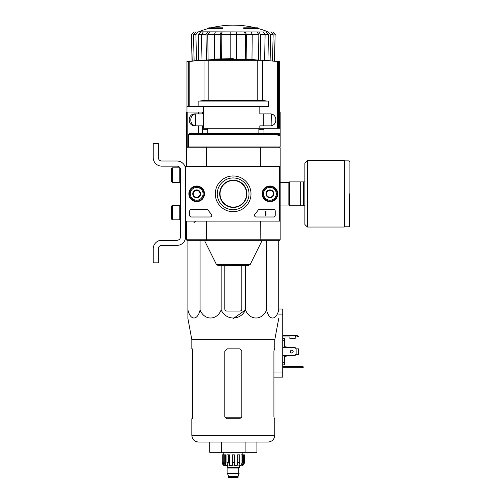 <?xml version="1.0" encoding="UTF-8"?>
<svg xmlns="http://www.w3.org/2000/svg" width="503" height="503" viewBox="0 0 503 503"><rect width="100%" height="100%" fill="white"/><g stroke="black" fill="none" stroke-linecap="round" stroke-linejoin="round"><path stroke-width="0.75" d="M279.316 166.568L279.316 221.087L185.607 221.087L185.607 166.568L280.165 166.568L280.165 221.087L279.316 221.087M188.864 193.825A7.815 7.815 0 0 1 200.59 187.059A7.815 7.815 0 0 1 200.59 200.596A7.815 7.815 0 0 1 188.864 193.825M262.126 193.825A7.815 7.815 0 0 1 273.852 187.059A7.815 7.815 0 0 1 273.852 200.596A7.815 7.815 0 0 1 262.126 193.825M215.29 193.825A17.85 17.85 0 0 1 242.069 178.364A17.85 17.85 0 0 1 242.069 209.286A17.85 17.85 0 0 1 215.29 193.825M273.519 209.33A1.704 1.704 0 0 1 275.223 211.034L275.223 215.297A1.704 1.704 0 0 1 273.519 217L256.222 217A1.704 1.704 0 0 1 254.971 214.133A29.815 29.815 0 0 0 258.121 210.103A1.704 1.704 0 0 1 259.548 209.33L273.519 209.33M206.733 209.33A1.704 1.704 0 0 1 208.16 210.103A29.815 29.815 0 0 0 211.31 214.133A1.704 1.704 0 0 1 210.059 217L191.398 217A1.704 1.704 0 0 1 189.694 215.297L189.694 211.034A1.704 1.704 0 0 1 191.398 209.33L206.733 209.33M189.015 193.825A7.664 7.664 0 0 1 200.515 187.185A7.664 7.664 0 0 1 200.515 200.464A7.664 7.664 0 0 1 189.015 193.825M262.277 193.825A7.664 7.664 0 0 1 273.777 187.185A7.664 7.664 0 0 1 273.777 200.464A7.664 7.664 0 0 1 262.277 193.825M217.271 193.825A15.87 15.87 0 0 1 241.075 180.08A15.87 15.87 0 0 1 241.075 207.569A15.87 15.87 0 0 1 217.271 193.825M265.515 211.034L266.024 211.034L266.024 215.297L265.515 215.297L265.515 211.7L265.006 211.719L265.515 211.034M266.533 191.857L269.941 189.889L273.349 191.857L273.349 195.793L269.941 197.761L266.533 195.793L266.533 191.857A3.936 3.936 0 0 1 273.349 191.857A3.936 3.936 0 0 1 269.941 197.761A3.936 3.936 0 0 1 266.533 191.857L266.533 195.793L269.941 197.761L273.349 195.793L273.349 191.857L271.645 190.876A3.408 3.408 0 0 1 271.645 196.78A3.408 3.408 0 0 1 266.533 193.825A3.408 3.408 0 0 1 268.237 190.876L266.533 191.857M269.941 200.213A6.388 6.388 0 0 1 264.408 190.631A6.388 6.388 0 0 1 275.474 190.631A6.388 6.388 0 0 1 269.941 200.213M269.941 201.068A7.243 7.243 0 0 1 263.673 190.203A7.243 7.243 0 0 1 276.216 190.203A7.243 7.243 0 0 1 269.941 201.068M268.237 190.876A3.408 3.408 0 0 1 271.645 190.876L269.941 189.889L268.237 190.876M193.271 191.857L196.679 189.889L200.087 191.857L200.087 195.793L196.679 197.761L193.271 195.793L193.271 191.857A3.936 3.936 0 0 1 200.087 191.857A3.936 3.936 0 0 1 196.679 197.761A3.936 3.936 0 0 1 193.271 191.857L193.271 195.793L196.679 197.761L200.087 195.793L200.087 191.857L198.383 190.876A3.408 3.408 0 0 1 198.383 196.78A3.408 3.408 0 0 1 193.271 193.825A3.408 3.408 0 0 1 194.975 190.876L193.271 191.857M196.679 200.213A6.388 6.388 0 0 1 191.146 190.631A6.388 6.388 0 0 1 202.212 190.631A6.388 6.388 0 0 1 196.679 200.213M196.679 201.068A7.243 7.243 0 0 1 190.411 190.203A7.243 7.243 0 0 1 202.954 190.203A7.243 7.243 0 0 1 196.679 201.068M194.975 190.876A3.408 3.408 0 0 1 198.383 190.876L196.679 189.889L194.975 190.876M185.607 236.85L185.607 221.087L185.607 236.85A8.52 8.52 0 0 1 177.087 245.363L161.752 245.363A3.408 3.408 0 0 0 158.344 248.771L158.344 262.83L153.233 262.83L153.233 248.771A8.52 8.52 0 0 1 161.752 240.258L177.087 240.258A3.408 3.408 0 0 0 180.495 236.85L180.495 169.549A3.408 3.408 0 0 0 177.087 166.141L161.752 166.141A8.52 8.52 0 0 1 153.233 157.621L153.233 143.562L158.344 143.562L158.344 157.621A3.408 3.408 0 0 0 161.752 161.029L177.087 161.029A8.52 8.52 0 0 1 185.607 169.549M172.315 167.845L171.466 168.694L171.466 181.476L172.315 182.325L179.772 182.325L179.772 167.845L172.315 167.845L172.315 182.325M179.772 167.845L179.772 182.325M181.005 170.825L179.986 170.737M172.315 205.325L171.466 206.18L171.466 218.956L172.315 219.811L179.772 219.811L179.772 205.325L172.315 205.325L172.315 219.811M179.772 205.325L179.772 219.811M181.005 208.311L179.986 208.223M158.344 248.771A3.408 3.408 0 0 1 161.752 245.363M153.233 262.83L153.233 258.825M153.233 249.796L153.233 248.771M180.495 236.85A3.408 3.408 0 0 1 177.087 240.258M161.752 166.141L177.087 166.141A3.408 3.408 0 0 1 180.495 169.549M177.087 161.029L161.752 161.029A3.408 3.408 0 0 1 158.344 157.621M233.31 59.165L233.31 58.744A477.039 477.039 0 0 0 211.763 59.228L211.763 59.712M236.467 31.966L236.467 34.588L230.16 34.588L230.16 31.966L251.242 31.966L252.223 34.588L246.401 34.588L246.156 59.084A476.813 470.94 -90 0 1 249.362 59.165L216.29 59.165A476.913 476.913 0 0 0 214.649 59.228L250.456 59.228A476.838 74.595 90 0 1 251.003 59.36A476.435 273.274 -90 0 1 252.129 59.348A476.794 74.589 -90 0 0 251.437 59.197A476.85 470.984 90 0 0 247.231 59.071A476.712 273.431 90 0 0 246.143 59.084A476.712 273.431 90 0 0 246.061 59.084L246.061 59.165M251.437 59.197A476.8 82.794 -90 0 1 252.192 59.348L252.192 59.599M252.129 59.348L252.129 59.863A476.435 273.274 -90 0 0 251.003 59.876A476.838 74.595 90 0 0 250.456 59.738L214.649 59.738L214.649 59.228M250.456 59.228L250.456 59.738M251.003 59.36L251.003 59.876M257.769 100.462L262.579 100.663A425.607 422.432 90 0 1 268.489 101.09L198.132 101.09A425.607 422.432 -90 0 1 204.048 100.663L257.769 100.462L257.769 60.14L262.579 60.322L204.048 60.322A476.756 473.204 -90 0 0 189.178 61.416L186.971 61.485A477.064 477.064 0 0 1 214.649 59.593M204.048 100.663L204.048 60.322L208.852 60.14L208.852 100.462M252.129 59.599L277.449 61.416A476.756 473.204 90 0 0 262.579 60.322L262.579 100.663M259.825 106.252L259.825 113.917L269.627 113.917C277.914 113.206 277.92 126.555 269.627 125.844L259.825 125.844L259.825 128.227L279.655 128.227L279.655 61.485M186.971 112.043L186.971 106.252L198.132 106.252L198.132 101.09M196.994 125.844C188.726 126.567 188.688 113.225 196.994 113.917M268.489 101.09L268.489 106.252L198.132 106.252M258.869 128.227L258.869 133.685M202.646 133.685L202.646 125.844L194.975 125.844C187.317 126.134 187.317 113.628 194.975 113.917L202.646 113.917L202.646 112.043L186.456 112.043L186.456 146.97L187.311 146.97L186.456 147.825L186.456 166.568M279.272 133.685L189.606 133.685L188.675 134.534L280.165 134.534L280.165 112.043L279.655 112.043M209.594 133.685L195.623 133.685M206.507 146.97L206.274 147.825L260.347 147.825L260.12 146.97L187.311 146.97L186.456 147.825L187.311 146.97M279.316 133.685L280.165 134.534L280.165 146.97L260.12 146.97M280.165 221.087L280.165 239.83L279.316 240.679L260.12 240.679L260.347 221.087M280.165 239.83L279.316 240.679L280.165 239.83L279.316 240.679L280.165 239.83L206.274 239.83L206.507 240.679L260.12 240.679M206.507 240.679L187.311 240.679L186.456 239.83L186.456 221.087L186.456 239.83L206.274 239.83L206.274 221.087M186.456 147.825L206.274 147.825L206.274 166.568M279.316 146.97L280.165 147.825L279.316 146.97L280.165 147.825L279.316 146.97L280.165 147.825L260.347 147.825L260.347 166.568M280.165 147.825L280.165 166.568L280.165 147.825M250.224 264.44L216.403 264.44L217.925 265.389L248.696 265.389L250.224 264.44L262.019 240.679M188.675 134.534L188.675 146.97M263.981 128.227L263.981 133.685M259.825 128.227L203.325 128.227L203.325 125.844L202.646 125.844M263.302 113.917L263.302 125.844M203.325 106.252L203.325 113.917L202.646 113.917M202.646 128.227L203.325 128.227M207.758 28.702L222.917 28.702L222.917 28.193L207.758 28.193L207.758 28.702A93.709 93.709 0 0 0 198.534 31.846L205.13 31.966M222.917 28.193L222.917 27.816L209.116 27.816A93.709 93.709 0 0 0 207.758 28.193M258.869 28.193A93.709 93.709 0 0 0 257.505 27.816L243.704 27.816L243.704 28.702L258.869 28.702L258.869 28.193L243.704 28.193M261.497 31.966L193.938 31.966L191.498 34.588L193.938 31.966M216.353 31.966L203.331 31.966L201.521 34.588L201.992 60.253M230.16 31.966L215.378 31.966L214.397 34.588L214.643 59.109M264.628 60.253L265.106 34.588L263.295 31.966L250.274 31.966M198.534 31.846L270.777 31.966L268.369 31.966L270.733 34.588L270.105 60.649M270.017 31.966L272.689 31.966L275.122 34.588L274.431 61.001M192.196 61.001L191.498 34.588M270.777 31.966L273.148 34.588L270.733 34.588M272.513 60.838L273.148 34.588M266.018 31.966L268.388 34.562L265.106 34.562M267.967 60.486L268.388 34.562M265.106 34.588L260.648 34.588L260.177 59.983M260.648 34.588L258.838 31.966M257.039 31.966L258.85 34.562L252.223 34.562M258.536 59.895L258.85 34.562M251.972 59.593L252.223 34.588M246.401 34.588L245.42 31.966M244.445 31.966L245.426 34.562L236.467 34.562M245.263 59.373L245.426 34.562M236.467 59.235L236.467 34.588M230.16 34.588L230.16 58.75M221.207 31.966L220.226 34.588L214.397 34.588M220.471 59.398L220.226 34.588M230.16 34.562L221.194 34.562L221.358 58.895M221.194 34.562L222.175 31.966M207.789 31.966L205.979 34.588L201.521 34.588M206.45 59.983L205.979 34.588M214.397 34.562L207.77 34.562L208.085 59.895M207.77 34.562L209.588 31.966M198.257 31.966L195.887 34.588L193.479 34.588L194.114 60.838M193.479 34.588L195.843 31.966M196.522 60.649L195.887 34.588M201.521 34.562L198.239 34.562L198.654 60.486M198.239 34.562L200.603 31.966M219.679 193.825A13.631 13.631 0 0 1 240.126 182.023A13.631 13.631 0 0 1 240.126 205.633A13.631 13.631 0 0 1 219.679 193.825M187.311 240.679L186.456 239.83L187.311 240.679M263.981 129.284L258.869 129.284M207.758 129.284L202.646 129.284M224.791 265.389L224.791 309.005A2.043 2.043 0 0 0 226.84 311.049L239.786 311.049A2.043 2.043 0 0 0 241.83 309.005L241.83 265.389M187.908 240.679L187.908 309.93C187.908 320.7 187.908 320.7 187.908 309.93L187.908 311.049L187.908 309.93C190.354 320.707 197.629 320.694 200.075 309.93C204.312 320.707 216.912 320.694 221.144 309.93C226.061 320.713 240.579 320.694 245.477 309.93L245.477 265.389M221.144 309.93L221.144 265.389M200.075 309.93L200.075 240.679M278.719 240.679L278.719 309.93C278.719 320.7 278.719 320.7 278.719 309.93L278.719 311.049L278.719 309.93C276.273 320.694 269.004 320.707 266.552 309.93C262.321 320.694 249.721 320.707 245.477 309.93L233.31 318.556M266.552 309.93L266.552 240.679M187.908 311.049L187.908 318.556L191.825 339.657L191.825 348.875L192.335 348.875L192.706 350.918L192.706 416.685L192.335 418.729L192.706 416.685M221.509 452.291L221.509 442.068L209.701 442.068L209.701 452.291L256.92 452.291L256.92 442.068M245.118 452.291L245.118 442.068M191.825 339.657L274.801 339.657L274.801 348.875L274.292 348.875L273.915 350.918L273.915 416.685L274.292 418.729L274.801 418.729L274.801 435.252C274.393 439.396 272.123 441.665 267.986 442.068L198.641 442.068C194.498 441.665 192.228 439.396 191.825 435.252L191.825 418.729L192.335 418.729M241.83 350.918L239.786 348.875L227.35 348.875L224.791 351.427L224.791 416.685L226.84 418.729L239.786 418.729L241.83 416.685L241.83 350.918M192.253 348.875L192.706 351.427M273.915 351.427L274.368 348.875M304.875 181.897L289.539 181.897L289.539 205.752L304.875 205.752M300.781 181.897L300.781 205.752M303.51 181.897L303.51 205.752M349.767 193.825L349.767 226.111L349.767 193.825M307.427 160.602L344.316 160.602L344.316 227.048L307.427 227.048L304.875 224.495L304.875 163.161L307.427 160.602L307.427 227.048M242.352 454.85L242.352 462.515L241.019 465.363L241.019 454.85L244.389 454.85L244.389 462.515C244.188 464.583 243.05 465.721 240.981 465.923L225.646 465.923C223.577 465.721 222.439 464.583 222.238 462.515L223.822 465.363L224.583 465.363L223.25 462.515L223.25 454.85L224.275 454.85L224.275 462.515L223.25 462.515M238.082 477.422L228.544 477.422L228.966 477.85L237.655 477.85L239.107 473.248L227.519 473.248L227.519 473.593L239.107 473.593M235.869 477.85L230.758 477.85M228.544 477.422L228.544 476.398L238.082 476.398M227.689 473.248L238.938 473.248M238.762 473.078L238.762 468.054L239.189 467.627M227.262 465.923L227.262 467.627L239.359 467.627L239.359 465.923M234.335 462.515L232.292 462.515L232.292 454.85L234.335 454.85L234.335 465.363L237.171 465.363L237.938 462.515L237.171 465.363L237.171 454.85L239.711 454.85L239.711 462.515L237.938 462.515L237.938 454.85M244.339 454.85L244.339 462.515L242.798 465.363L242.798 464.527M243.37 454.85L243.37 462.515L242.037 465.363L242.798 465.363M239.711 462.515L238.938 465.363L241.019 465.363M232.292 462.515L232.292 465.363L229.456 465.363L228.683 462.515L226.916 462.515L227.683 465.363L225.608 465.363L224.275 462.515M223.822 464.527L223.822 465.363L222.282 462.515L222.282 454.85L223.25 454.85M226.916 462.515L226.916 454.85L228.683 454.85L228.683 462.515M222.238 462.515L222.282 454.85M229.456 465.363L229.456 454.85L228.683 454.85M225.608 465.363L225.608 454.85L224.275 454.85M242.855 454.85L242.855 452.291M233.31 207.117A13.292 13.292 0 0 1 221.804 187.179A13.292 13.292 0 0 1 244.823 187.179A13.292 13.292 0 0 1 233.31 207.117M282.724 355.69L295.16 355.69L295.16 354.665A0.34 0.34 0 0 1 295.5 354.326L296.864 354.326L296.864 348.875L295.5 348.875A0.34 0.34 0 0 1 295.16 348.529L295.16 347.51L282.724 347.51M282.724 335.583L295.16 335.583L295.16 338.651L289.879 338.651L289.879 336.947L282.724 336.947M278.719 309.005L282.724 309.005L282.724 377.156L273.915 377.156M303.171 366.725L301.467 366.423L301.467 367.787L303.171 367.486L303.171 366.725M282.724 366.423L301.467 366.423M301.467 367.787L282.724 367.787M284.428 347.51L284.428 338.343L282.724 338.343M284.428 340.757L282.724 340.757M284.428 355.69L284.428 362.443L282.724 362.443M284.428 362.443L284.428 364.851L282.724 364.851M286.132 355.69L286.132 356.369L284.428 356.369M284.428 346.825L286.132 346.825L286.132 347.51M296.864 354.326L298.568 354.326L298.568 348.875L296.864 348.875M293.161 351.597A1.408 1.408 0 0 1 291.048 352.817A1.408 1.408 0 0 1 291.048 350.384A1.408 1.408 0 0 1 293.161 351.597M295.16 354.665A0.34 0.34 0 0 1 295.5 354.326M295.5 348.875A0.34 0.34 0 0 1 295.16 348.529M295.16 335.583L296.864 335.583L298.568 336.262L296.864 336.947L295.16 336.947M278.316 128.227L278.316 61.485M188.311 106.252L188.311 61.485M277.449 128.227L277.449 61.416M189.178 106.252L189.178 61.416M187.204 112.043L187.204 146.97M198.471 112.043L198.471 113.917M202.288 112.043L202.288 113.917M198.471 125.844L198.471 133.685M202.288 125.844L202.288 133.685M274.55 61.014L275.122 34.588M241.515 417.773L225.105 417.773M274.801 435.252L191.825 435.252M280.165 182.62L288.854 182.62L288.854 205.035L289.539 205.714M344.316 160.859L349.088 160.859L349.088 226.796L349.767 226.111M227.859 473.078L227.859 468.054L238.762 468.054M243.37 462.515L242.352 462.515M280.121 135.389L277.952 135.389M282.724 372.044L273.915 372.044M282.724 314.117L278.719 314.117M295.5 335.583L295.5 336.947M180.495 179.389L179.986 179.426M180.495 216.868L179.986 216.912M186.971 106.252L186.971 61.485M207.758 128.227L207.758 133.685M193.869 222.791L195.573 221.087L193.869 222.791M216.403 264.44L204.602 240.679M203.325 113.917L203.325 125.844M255.505 27.816A93.709 93.709 0 0 0 211.122 27.816M268.093 31.846A93.709 93.709 0 0 0 258.869 28.702M271.117 125.687L271.318 114.124M195.504 125.687L195.302 114.124M275.242 34.588L272.689 31.966M192.077 61.014L191.379 34.588M274.801 339.657L278.719 318.556M280.165 205.035L288.854 205.035M288.854 182.62L289.539 181.935M349.088 160.859L349.767 161.538M344.316 226.796L349.088 226.796M228.544 476.398L227.519 473.593M227.859 468.054L227.431 467.627M223.772 454.85L223.772 452.291"/></g></svg>
